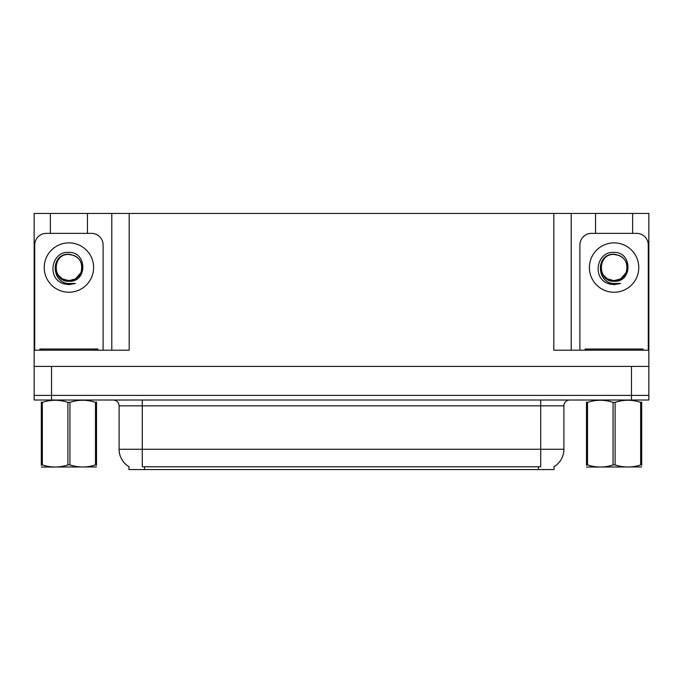 <?xml version="1.0" encoding="UTF-8"?>
<svg xmlns="http://www.w3.org/2000/svg" width="683" height="683" viewBox="0 0 683 683"><rect width="100%" height="100%" fill="white"/><g stroke="black" fill="none" stroke-linecap="round" stroke-linejoin="round"><path stroke-width="1.02" d="M554.05 466.677L554.05 469.562L128.95 469.562L128.95 466.677M51.532 400.025L648.85 400.025L648.85 395.389L34.15 395.389L34.15 366.421L51.532 366.421L51.532 395.389L34.15 395.389L34.15 400.025L51.532 400.025L51.532 395.389L648.85 395.389L648.85 366.421L51.532 366.421M87.458 233.373L87.458 213.438L553.819 213.438L553.819 350.191L648.85 350.191L648.85 366.421M50.371 233.373L50.371 213.438L34.15 213.438L34.15 350.191L129.181 350.191L129.181 213.438M34.15 350.191L34.15 366.421M632.629 233.373L632.629 213.438L648.85 213.438L648.85 350.191M111.799 213.438L111.799 350.191M553.819 213.438L571.201 213.438L571.201 350.191M571.201 213.438L595.542 213.438L595.542 233.373M632.629 213.438L595.542 213.438M50.371 213.438L87.458 213.438M129.121 466.779A20.285 20.285 0 0 1 119.098 449.277L142.277 449.277L142.277 466.779L540.723 466.779L540.723 449.277L563.902 449.277L563.902 405.822A5.797 5.797 0 0 1 569.699 400.025M119.098 449.277L119.098 405.822C118.757 402.304 116.827 400.366 113.301 400.025M553.879 466.779A20.285 20.285 0 0 0 563.902 449.277M58.183 275.061L62.366 278.903L68.915 280.653C74.515 280.44 78.528 277.776 80.978 272.671C83.42 262.306 79.399 256.151 68.915 254.204C50.277 253.555 51.105 283.138 68.915 283.539L75.343 283.385L68.915 284.64L62.537 283.402C46.683 277.529 51.72 251.02 68.915 252.386C87.296 251.856 87.603 282.31 68.915 281.285C51.806 281.866 51.703 253.666 68.915 254.452C52.019 253.649 52.019 281.473 68.915 280.653L75.463 278.903L80.978 272.671A13.097 13.097 0 0 0 73.866 255.433L68.915 254.46M34.731 350.191L34.731 244.958A11.585 11.585 0 0 1 46.316 233.373L91.513 233.373A11.585 11.585 0 0 1 103.107 244.958L103.107 350.191M62.597 283.428L65.602 284.316M68.915 284.64L74.831 283.582M39.947 350.191L39.947 349.03L97.891 349.03L97.891 350.191M96.516 466.941L41.322 467.035M96.516 465.285L96.516 464.901C96.516 467.71 96.516 467.71 96.516 464.901L95.492 464.901L95.492 402.372C87.006 399.564 78.494 399.564 69.939 402.372L67.89 402.372C59.412 399.564 50.901 399.564 42.346 402.372L41.322 402.372C41.322 399.564 41.322 399.564 41.322 402.372L41.322 401.988M69.939 402.372L69.939 464.901C78.425 467.71 86.937 467.71 95.492 464.901M69.939 464.901L67.89 464.901L67.89 402.372M96.516 401.988L96.516 402.372C96.516 399.564 96.516 399.564 96.516 402.372L95.492 402.372M96.516 402.372L96.516 464.901M42.346 402.372L42.346 464.901L41.322 464.901L41.322 402.372M42.346 464.901C50.824 467.71 59.344 467.71 67.89 464.901M41.322 464.901C41.322 467.71 41.322 467.71 41.322 464.901L41.322 465.285M643.053 349.03L643.053 350.191L643.053 349.03L585.109 349.03L585.109 350.191M603.354 275.061L607.537 278.903L614.085 280.653C619.677 280.44 623.69 277.776 626.14 272.671C628.582 262.306 624.561 256.151 614.085 254.204C595.439 253.555 596.268 283.138 614.085 283.539L620.505 283.385L614.085 284.64L607.699 283.402C591.845 277.529 596.891 251.02 614.085 252.386C632.467 251.856 632.765 282.31 614.085 281.285C596.968 281.866 596.865 253.666 614.085 254.452C597.19 253.649 597.19 281.473 614.085 280.653L620.634 278.903L626.14 272.671A13.097 13.097 0 0 0 619.029 255.433L614.085 254.46M579.893 350.191L579.893 244.958A11.585 11.585 0 0 1 591.487 233.373L636.684 233.373A11.585 11.585 0 0 1 648.269 244.958L648.269 350.191M607.759 283.428L610.764 284.316M614.085 284.64L619.993 283.582M641.678 466.941L586.484 467.035M641.678 465.285L641.678 464.901C641.678 467.71 641.678 467.71 641.678 464.901L640.654 464.901L640.654 402.372C632.176 399.564 623.656 399.564 615.11 402.372L613.061 402.372C604.575 399.564 596.063 399.564 587.508 402.372L586.484 402.372C586.484 399.564 586.484 399.564 586.484 402.372L586.484 401.988M615.11 402.372L615.11 464.901C623.588 467.71 632.099 467.71 640.654 464.901M615.11 464.901L613.061 464.901L613.061 402.372M641.678 401.988L641.678 402.372C641.678 399.564 641.678 399.564 641.678 402.372L640.654 402.372M641.678 402.372L641.678 464.901M587.508 402.372L587.508 464.901L586.484 464.901L586.484 402.372M587.508 464.901C595.994 467.71 604.506 467.71 613.061 464.901M586.484 464.901C586.484 467.71 586.484 467.71 586.484 464.901L586.484 465.285M631.468 366.421L631.468 400.025M538.4 469.562L538.4 466.677M144.6 469.562L144.6 466.677M540.723 400.025L540.723 405.822L119.098 405.822M563.902 405.822L540.723 405.822L540.723 449.277L142.277 449.277L142.277 400.025M68.915 242.875A24.682 24.682 0 0 1 93.605 267.557A24.682 24.682 0 0 1 68.915 292.247A24.682 24.682 0 0 1 44.233 267.557A24.682 24.682 0 0 1 68.915 242.875M80.978 272.671A13.097 13.097 0 0 0 73.866 255.433M94.997 349.03L94.997 350.191M42.841 349.03L42.841 350.191M640.159 349.03L640.159 350.191M588.003 349.03L588.003 350.191M614.085 242.875A24.682 24.682 0 0 1 638.767 267.557A24.682 24.682 0 0 1 614.085 292.247A24.682 24.682 0 0 1 589.395 267.557A24.682 24.682 0 0 1 614.085 242.875M626.14 272.671A13.097 13.097 0 0 0 619.029 255.433M53.223 466.873L52.574 467.249M598.385 466.873L597.745 467.249"/></g></svg>
